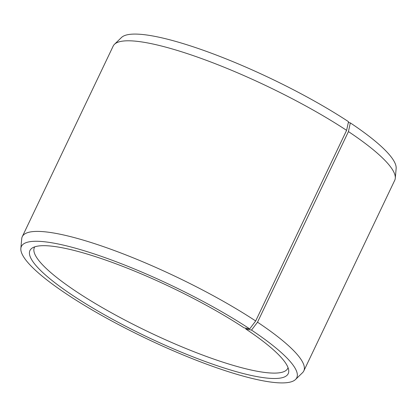 <?xml version="1.0" encoding="UTF-8"?>
<svg xmlns="http://www.w3.org/2000/svg" width="417" height="417" viewBox="0 0 417 417"><rect width="100%" height="100%" fill="white"/><g stroke="black" fill="none" stroke-linecap="round" stroke-linejoin="round"><path stroke-width="0.63" d="M288.038 367.627A140.357 27.022 25.5 0 1 287.751 368.373A140.357 27.022 25.5 0 1 207.489 356.848A140.357 27.022 25.5 0 1 76.03 291.389A140.357 27.022 25.5 0 1 34.382 247.521A140.357 27.022 25.5 0 1 34.778 246.833M245.822 328.169L245.759 328.966L251.508 330.087L257.524 322.2L348.445 131.584L350.332 122.895A152.549 29.367 25.5 0 1 396.15 168.515L395.285 178.221A155.953 30.024 25.5 0 1 394.722 180.326L303.8 370.942A155.953 30.024 25.5 0 1 302.518 372.709L295.517 379.491A152.549 29.367 25.5 0 1 204.914 363.535A152.549 29.367 25.5 0 1 66.668 294.094A152.549 29.367 25.5 0 1 20.85 248.48A152.549 29.367 25.5 0 1 102.957 256.914A152.549 29.367 25.5 0 1 249.7 328.888L255.678 320.975L346.595 130.359L348.523 121.696A152.549 29.367 25.5 0 0 210.95 53.037A152.549 29.367 25.5 0 0 121.483 37.504L114.482 44.285A155.953 30.024 25.5 0 1 205.946 60.168A155.953 30.024 25.5 0 1 346.595 130.359M348.445 131.584A155.953 30.024 25.5 0 1 395.285 178.221M257.524 322.2A155.953 30.024 25.5 0 1 303.8 370.942M251.508 330.087A152.549 29.367 25.5 0 1 295.517 379.491M245.759 328.966A143.057 27.543 25.5 0 1 288.72 370.468A143.057 27.543 25.5 0 1 213.181 364.343A143.057 27.543 25.5 0 1 72.412 295.215A143.057 27.543 25.5 0 1 32.14 248.084A143.057 27.543 25.5 0 1 244.065 327.845L249.7 328.888M20.85 248.48L21.715 238.769A155.953 30.024 25.5 0 1 22.278 236.663A155.953 30.024 25.5 0 1 110.312 249.053A155.953 30.024 25.5 0 1 255.678 320.975M22.278 236.663L113.2 46.047A155.953 30.024 25.5 0 1 114.482 44.285M350.332 122.895L348.346 122.509"/></g></svg>
